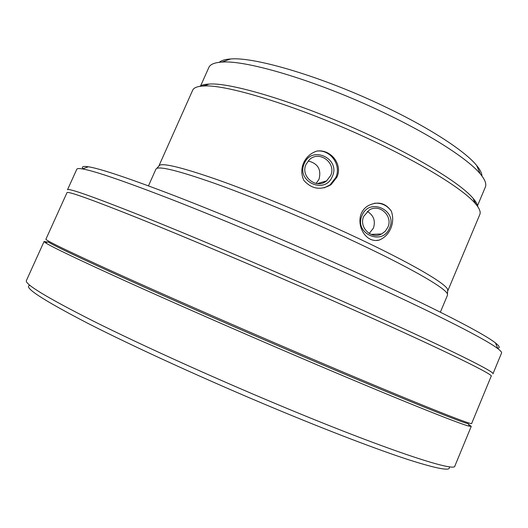 <?xml version="1.0" encoding="UTF-8"?>
<svg xmlns="http://www.w3.org/2000/svg" width="528" height="528" viewBox="0 0 528 528"><rect width="100%" height="100%" fill="white"/><g stroke="black" fill="none" stroke-linecap="round" stroke-linejoin="round"><path stroke-width="0.79" d="M306.055 164.34C300.056 176.51 316.437 189.671 326.561 180.899L330.607 175.652C336.798 163.073 319.242 149.873 309.342 159.753L306.055 164.34M316.094 183.454L319.024 179.263C321.499 169.462 317.863 163.376 308.128 161.007M363.766 216.295C358.505 227.165 371.303 239.798 381.599 233.97L385.301 231.198L387.842 227.284C393.274 216.058 379.5 203.28 369.204 210.065L363.766 216.295M369.191 233.475L373.395 228.182C375.718 220.948 373.699 215.358 367.316 211.418M378.926 240.181C361.904 243.857 351.74 214.896 368.465 205.55C377.797 200.996 385.414 202.851 391.321 211.108C393.307 216.869 393.122 222.658 390.766 228.472C388.219 234.181 384.272 238.082 378.926 240.181L376.873 240.332M362.05 215.51C353.615 233.429 382.529 246.49 389.539 228.056C397.934 210.296 369.217 197.056 362.05 215.51M316.602 151.133C330.515 148.652 343.035 164.294 336.91 177.203L331.069 184.622C320.899 190.595 311.837 189.196 303.871 180.437C301.25 174.689 301.138 168.881 303.534 163.007C306.2 157.238 310.556 153.278 316.602 151.133C330.198 149.015 341.781 165.033 335.788 177.54L330.026 184.906L324.179 187.849M304.313 163.535C295.7 181.546 325.182 194.997 332.336 176.451C340.903 158.598 311.619 144.969 304.313 163.535M219.272 62.324C221.371 60.449 225.133 59.334 230.558 58.978C254.615 56.628 323.288 77.035 384.773 106.623C429.911 128.073 465.102 151.173 476.659 165.475C480.117 169.673 481.879 173.177 481.952 175.996M200.462 86.262L208.85 67.459C210.19 64.35 214.513 62.568 221.813 62.106C246.536 59.789 318.82 81.464 383.75 112.636C431.396 135.221 468.395 159.324 480.368 173.996C485.027 179.632 486.684 184.001 485.344 187.103L477.371 206.092M474.217 201.003L476.018 204.349M199.703 86.374C201.557 85.021 204.699 84.256 209.134 84.064C232.313 82.157 306.319 105.138 373.56 137.056C423.179 160.34 461.485 184.51 473.042 198.264C475.933 201.63 477.53 204.448 477.814 206.719M158.803 166.162L192.667 90.229C193.769 87.674 197.479 86.269 203.795 85.998C227.278 84.137 303.488 107.943 372.887 140.831C424.083 164.822 463.511 189.572 475.286 203.485C479.411 208.27 480.929 211.939 479.82 214.493L447.645 291.159M158.882 165.917L159.746 165.145C164.459 163.185 183.427 167.95 216.645 179.447C249.493 191.017 294.261 209.207 335.458 227.832C401.531 257.631 446.807 283.404 447.744 289.773L447.77 290.928M148.46 185.863L155.951 169.079L156.776 168.359C161.416 166.498 180.47 171.422 213.952 183.13C247.071 194.911 292.301 213.332 333.934 232.122C400.726 262.198 446.477 287.971 447.434 294.136L447.473 295.231L440.365 312.18M82.975 168.749C81.352 166.65 83.127 165.99 88.308 166.762C100.393 168.656 129.611 178.49 175.943 196.271C221.8 214.025 281.807 239.131 337.029 263.769C421.714 301.514 483.034 332.785 495.462 342.956C499.58 346.203 500.313 347.952 497.666 348.203M336.105 268.554C422.822 307.131 485.397 338.738 497.871 348.691C500.663 350.816 501.89 352.262 501.554 353.014L492.934 373.883C497.053 372.471 431.402 340.296 325.347 293.641C259.802 264.785 188.661 234.755 140.474 215.49C92.407 196.429 68.079 187.856 67.498 189.783L76.811 169.211C77.128 168.445 79.015 168.353 82.48 168.934C94.505 170.966 124.139 181.111 171.382 199.379C218.156 217.628 279.576 243.382 336.105 268.554M323.829 296.743C429.587 343.207 495.198 375.038 491.185 376.22L471.682 423.43C474.019 426.353 406.131 399.234 299.475 353.536C233.554 325.307 162.763 294.215 115.46 272.791C68.369 251.374 45.197 240.174 45.929 239.184L66.99 192.654C67.511 190.885 91.707 199.571 139.583 218.704C187.579 238.022 258.476 268.013 323.829 296.743M47.527 242.068L44.081 241.501L45.56 242.827L48.015 241.883C54.463 245.942 81.008 258.522 127.651 279.629C174.101 300.571 238.623 328.865 298.736 354.592C392.964 394.944 459.439 421.76 468.29 423.753L469.28 426.188L471.26 426.353L468.488 424.235M45.56 242.827C51.916 246.965 78.599 259.71 125.598 281.054C172.412 302.24 237.567 330.838 298.267 356.796C393.433 397.511 460.449 424.38 469.28 426.188M44.081 241.501L26.4 280.566C24.526 284.038 46.847 297.554 93.364 321.116C140.184 344.507 211.134 376.708 277.781 404.573C385.598 449.724 455.723 472.639 454.885 465.986L471.26 426.353M29.806 285.331C23.054 287.047 42.253 299.633 87.397 323.103C133.155 346.5 206.158 379.889 274.923 408.573C329.558 431.356 377.923 449.75 408.355 459.67C438.181 469.161 451.757 471.524 449.084 466.765M202.66 86.057L206.329 85.081M374.286 203.273C381.361 202.673 387.037 205.286 391.321 211.108M317.282 183.619L326.561 180.899M371.006 234.386L381.599 233.97M476.659 165.475L480.368 173.996M473.042 198.264L475.286 203.485M447.744 289.773L447.434 294.136M495.462 342.956L497.871 348.691M88.308 166.762L82.48 168.934M159.746 165.145L156.776 168.359M209.134 84.064L203.795 85.998M230.558 58.978L221.813 62.106M330.026 184.906L331.069 184.622"/></g></svg>

